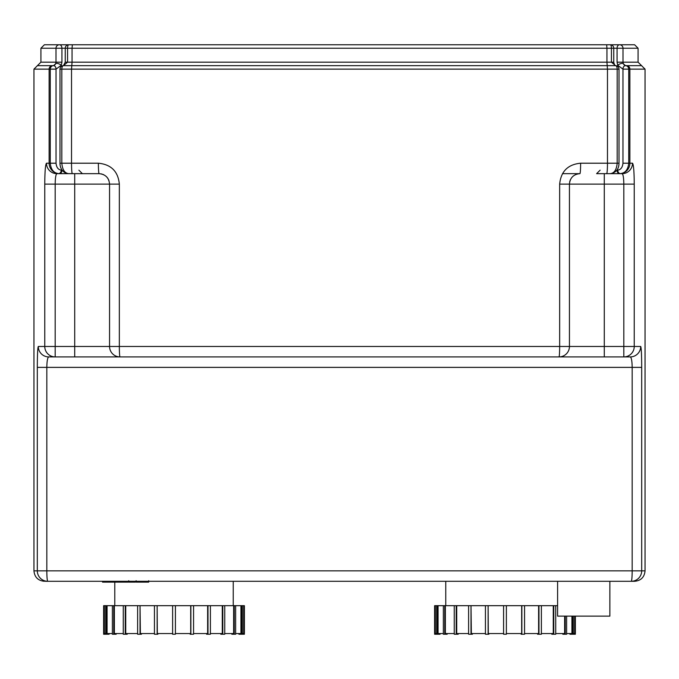 <?xml version="1.0" encoding="UTF-8"?>
<svg xmlns="http://www.w3.org/2000/svg" width="679" height="679" viewBox="0 0 679 679"><rect width="100%" height="100%" fill="white"/><g stroke="black" fill="none" stroke-linecap="round" stroke-linejoin="round"><path stroke-width="1.02" d="M488.846 633.549L488.846 634.245L485.434 634.245L485.434 605.676L488.125 605.676L488.125 634.245M503.597 633.549L488.303 633.549L488.125 605.676M472.414 633.549L472.414 634.245L468.603 634.245L468.603 605.676L471.014 605.676L471.014 634.245M485.434 633.549L471.362 633.549L471.014 605.676M458.198 633.549L458.198 634.245L454.251 634.245L454.251 605.676L456.22 605.676L456.22 634.245M468.603 633.549L456.712 633.549L456.712 605.676L456.22 605.676M447.164 633.549L447.164 634.245L443.362 634.245L443.362 605.676L444.753 605.676L444.753 634.245M454.251 633.549L445.356 633.549L445.356 605.676L444.753 605.676M440.077 633.549L440.077 634.245L436.665 634.245L436.665 605.676L437.386 605.676L437.386 634.245M443.362 633.549L438.057 633.549L438.057 605.676L437.386 605.676M436.665 633.549L435.324 633.549L435.324 605.676L434.611 605.676L434.611 634.245L436.665 634.245M434.628 605.676L434.628 634.245M569.902 633.549L569.902 634.245L575.368 634.245L575.359 616.133L575.368 634.245M573.322 633.549L574.655 633.549L574.655 616.133M572.601 634.245L572.601 616.133M573.322 616.133L573.322 634.245M566.625 633.549L571.922 633.549L571.922 616.133M562.815 633.549L562.815 634.245L566.625 634.245L566.625 616.133M565.234 634.245L565.234 616.133M555.736 633.549L564.631 633.549L564.631 616.133M551.789 633.549L551.789 634.245L555.736 634.245L555.736 605.676L553.266 605.676L553.266 633.549L541.384 633.549M553.758 634.245L553.758 605.676M537.573 633.549L537.573 634.245L541.384 634.245L541.384 605.676L538.617 605.676L538.617 633.549L524.553 633.549M538.965 634.245L538.965 605.676M521.133 633.549L521.133 634.245L524.553 634.245L524.553 605.676L521.676 605.676L521.676 633.549L506.381 633.549M521.854 634.245L521.854 605.676M488.303 605.676L521.676 605.676M524.553 605.676L538.617 605.676M541.384 605.676L553.266 605.676M555.736 605.676L557.603 605.676M435.324 605.676L436.665 605.676M438.057 605.676L443.362 605.676M445.356 605.676L454.251 605.676M456.712 605.676L468.603 605.676M503.597 605.676L503.597 634.245L506.381 634.245L506.381 605.676M471.362 605.676L485.434 605.676M569.443 252.401L569.443 201.536M58.335 173.663L99.1 173.663C105.457 174.282 108.937 177.771 109.557 184.111L109.557 346.468A10.448 10.448 0 0 0 120.005 356.916A10.448 10.448 0 0 1 109.557 346.468L38.304 346.468C37.684 347.648 37.353 354.616 37.311 367.373L37.311 570.844L33.95 570.844L33.95 69.139L49.117 69.139A3.48 3.471 -90 0 1 52.589 65.651L37.43 65.651L40.918 62.171L56.001 62.171L55.703 63.699L53.573 65.651A3.48 2.461 90 0 1 56.034 69.139L50.263 69.139L50.263 163.206C50.942 169.529 53.675 173.001 58.47 173.603L82.38 173.663L78.891 170.174M620.665 173.663L598.87 173.663M157.868 633.549L157.868 634.245L154.447 634.245L154.447 605.676L157.146 605.676L157.146 634.245M172.619 633.549L157.324 633.549L157.146 605.676M141.427 633.549L141.427 634.245L137.616 634.245L137.616 605.676L140.035 605.676L140.035 634.245M154.447 633.549L140.383 633.549L140.035 605.676M127.211 633.549L127.211 634.245L123.264 634.245L123.264 605.676L125.242 605.676L125.242 634.245M137.616 633.549L125.734 633.549L125.734 605.676L125.242 605.676M116.185 633.549L116.185 634.245L112.375 634.245L112.375 605.676L113.766 605.676L113.766 634.245M123.264 633.549L114.369 633.549L114.369 605.676L113.766 605.676M109.098 633.549L109.098 634.245L105.678 634.245L105.678 605.676L106.399 605.676L106.399 634.245M112.375 633.549L107.078 633.549L107.078 605.676L106.399 605.676M105.678 633.549L104.345 633.549L104.345 605.676L103.632 605.676L103.641 634.245L105.678 634.245M238.923 633.549L238.923 634.245L244.389 634.245L244.389 605.676L243.676 605.676L243.676 633.549L242.335 633.549M244.372 634.245L244.372 605.676M242.335 634.245L242.335 605.676L240.943 605.676L240.943 633.549L235.638 633.549M241.614 634.245L241.614 605.676M231.836 633.549L231.836 634.245L235.638 634.245L235.638 605.676L233.644 605.676L233.644 633.549L224.749 633.549M234.247 634.245L234.247 605.676M220.802 633.549L220.802 634.245L224.749 634.245L224.749 605.676L222.288 605.676L222.288 633.549L210.397 633.549M222.78 634.245L222.78 605.676M206.586 633.549L206.586 634.245L210.397 634.245L210.397 605.676L207.638 605.676L207.638 633.549L193.566 633.549M207.986 634.245L207.986 605.676M190.154 633.549L190.154 634.245L193.566 634.245L193.566 605.676L190.697 605.676L190.697 633.549L175.403 633.549M190.875 634.245L190.875 605.676M157.324 605.676L190.697 605.676M193.566 605.676L207.638 605.676M210.397 605.676L222.288 605.676M224.749 605.676L233.644 605.676M235.638 605.676L240.943 605.676M242.335 605.676L243.676 605.676M104.345 605.676L105.678 605.676M107.078 605.676L112.375 605.676M114.369 605.676L123.264 605.676M125.734 605.676L137.616 605.676M172.619 605.676L172.619 634.245L175.403 634.245L175.403 605.676M140.383 605.676L154.447 605.676M562.467 173.663L579.9 173.663A10.448 0.721 90 0 0 580.621 163.206C567.924 164.42 560.93 171.388 559.657 184.111L559.657 346.468A10.448 0.662 90 0 1 558.995 356.916A10.448 10.448 0 0 0 569.443 346.468L569.443 184.111C570.08 177.745 573.568 174.265 579.9 173.663M80.13 173.663L68.732 173.663C64.734 173.238 62.426 169.75 61.814 163.206L61.814 69.139L59.99 69.139L59.99 163.206L71.524 163.206L71.524 69.139L607.476 69.139L607.204 65.651L63.47 65.651L67.569 62.171L67.569 48.234L65.252 48.234L65.252 62.171L72.059 62.171L71.524 69.139L61.814 69.139A3.48 1.655 -90 0 1 63.47 65.651A3.48 3.48 0 0 0 59.99 69.139M61.28 170.174L61.933 170.174A3.48 2.461 90 0 1 59.472 173.663L56.9 173.663A10.448 10.414 90 0 1 46.486 163.206C45.425 164.411 44.856 171.38 44.763 184.111L44.763 346.468A10.448 10.423 90 0 0 55.186 356.916L630.256 356.916A10.448 10.44 -90 0 0 640.696 346.468L634.237 346.468L634.237 184.111C634.152 171.422 633.575 164.454 632.514 163.206L628.737 163.206L628.737 69.139L622.966 69.139A3.48 2.461 -90 0 1 625.427 65.651L623.297 63.699A3.48 1.316 155.8 0 0 620.886 63.571A3.48 1.316 155.8 0 0 617.712 65.226L622.966 69.139L622.966 163.206L628.737 163.206C628.058 169.529 625.325 173.001 620.53 173.603L619.528 173.663A3.48 2.461 -90 0 1 617.067 170.174L616.838 170.174M61.933 170.174L61.288 170.14A3.48 2.453 -83.7 0 1 58.47 173.603A10.448 10.406 -90 0 1 49.117 163.206L56.034 163.206L56.034 69.139L61.288 65.226A3.48 1.316 -155.8 0 0 58.114 63.571A3.48 1.316 -155.8 0 0 55.703 63.699A3.48 3.471 -90 0 1 52.589 65.651L53.573 65.651A3.48 3.302 90 0 0 50.263 69.139L49.117 69.139L49.117 163.206L46.486 163.206M69.292 44.755L59.472 44.755A3.48 3.471 90 0 0 56.001 48.234L65.252 48.234A3.48 3.48 0 0 1 68.732 44.755L80.13 44.755M59.472 44.755L44.398 44.755L40.918 48.234L56.001 48.234L56.001 62.171L61.933 62.171L61.933 48.234A3.48 2.461 90 0 0 59.472 44.755M72.33 44.755L68.732 44.755A3.48 1.163 -90 0 0 67.569 48.234L72.059 48.234L72.33 44.755L610.268 44.755A3.48 1.163 90 0 1 611.431 48.234L611.431 62.171L615.53 65.651L607.204 65.651L606.941 62.171L72.059 62.171L72.059 48.234L606.941 48.234L606.67 44.755M610.268 44.755A3.48 3.48 0 0 1 613.748 48.234L606.941 48.234L606.941 62.171L613.748 62.171L613.748 48.234L638.082 48.234L634.602 44.755L596.62 44.755M612.993 44.755L527.371 44.755M58.335 44.755L151.629 44.755M606.67 173.663A10.448 0.806 -90 0 0 607.476 163.206L617.186 163.206C616.574 169.75 614.266 173.238 610.268 173.663C615.972 172.712 618.883 169.224 619.01 163.206L619.01 69.139L617.186 69.139L617.186 163.206L619.01 163.206M600.109 170.174L596.62 173.663L609.708 173.663M638.082 48.234L638.082 62.171L641.57 65.651L626.411 65.651A3.48 3.471 -90 0 1 623.297 63.699L622.999 62.171L617.067 62.171L617.712 65.226M626.411 65.651L625.427 65.651A3.48 3.302 -90 0 1 628.737 69.139L629.883 69.139A3.48 3.471 -90 0 0 626.411 65.651M217.653 65.651L308.147 65.651M622.966 163.206C622.541 167.424 620.793 169.733 617.712 170.14A3.48 2.453 83.7 0 0 620.53 173.603A10.448 10.406 90 0 0 629.883 163.206L629.883 69.139L645.05 69.139L645.05 570.844L641.689 570.844L641.689 367.373C641.647 354.633 641.316 347.665 640.696 346.468M99.1 173.663A10.448 0.721 -90 0 1 98.379 163.206L71.524 163.206A10.448 0.806 90 0 0 72.33 173.663L99.1 173.663M120.005 356.916A10.448 0.662 -90 0 1 119.343 346.468L119.343 184.111C118.112 171.422 111.118 164.454 98.379 163.206M59.99 163.206C59.888 167.433 62.264 173.128 68.732 173.663L72.33 173.663M38.304 346.468A10.448 10.44 90 0 0 48.744 356.916L55.186 356.916L55.186 184.111C55.271 177.745 55.848 174.265 56.9 173.663L74.715 173.663L74.715 184.111L109.557 184.111L109.557 346.468L604.285 346.468L604.285 356.916M45.34 581.292L47.751 581.292A10.448 0.925 -90 0 1 46.826 570.844L46.826 367.373C46.927 360.99 47.572 357.51 48.744 356.916L55.186 356.916M619.528 173.663L622.1 173.663C623.161 174.282 623.729 177.762 623.814 184.111L623.814 356.916A10.448 10.423 -90 0 0 634.237 346.468L604.285 346.468L604.285 184.111L634.237 184.111M622.1 173.663A10.448 10.414 -90 0 0 632.514 163.206M579.476 173.671A10.448 10.448 0 0 0 579.034 173.697M578.423 173.765A10.448 10.448 0 0 0 577.43 173.96M576.777 174.138A10.448 10.448 0 0 0 575.512 174.63M570.445 179.646A10.448 10.448 0 0 0 570.097 180.478M569.842 181.259A10.448 10.448 0 0 0 569.681 181.921M44.763 184.111L74.715 184.111L74.715 356.916L630.256 356.916C631.428 357.519 632.073 360.999 632.174 367.373L632.174 570.844A10.448 0.925 90 0 1 631.249 581.292L634.602 581.292C640.951 580.672 644.43 577.192 645.05 570.844M47.751 581.292L631.249 581.292A10.448 10.44 -90 0 0 641.689 570.844L37.311 570.844A10.448 10.44 90 0 0 47.751 581.292M108.963 180.639A10.448 10.448 0 0 0 108.547 179.629M108.131 178.849A10.448 10.448 0 0 0 106.119 176.37M103.811 174.783A10.448 10.448 0 0 0 102.843 174.35M102.054 174.087A10.448 10.448 0 0 0 101.256 173.883M557.603 581.292L557.603 616.133L609.861 616.133L609.861 581.292M127.992 581.292L127.992 582.132L102.537 582.132L102.537 581.292M106.162 582.132L106.162 581.292M106.747 582.132L106.747 581.292M111.305 582.132L111.305 581.292M114.064 582.132L114.064 581.292M115.26 582.132L115.26 581.292M118.791 582.132L118.791 581.292M148.378 582.132L136.971 582.132M147.844 582.132L147.844 581.292M135.282 581.292L135.282 582.132L128.713 582.132L128.713 580.715M131.76 582.132L131.76 581.292M123.722 582.132L123.722 581.292M61.288 170.14C58.207 169.733 56.459 167.424 56.034 163.206M61.288 65.226L61.933 62.171M617.067 62.171L617.067 48.234A3.48 2.461 -90 0 1 619.528 44.755A3.48 3.471 -90 0 1 622.999 48.234L622.999 62.171L638.082 62.171M619.01 69.139A3.48 3.48 0 0 0 615.53 65.651A3.48 1.655 90 0 1 617.186 69.139L607.476 69.139L607.476 163.206L580.621 163.206M617.712 170.14L617.067 170.174M119.343 184.111L109.557 184.111M604.285 173.663L604.285 184.111L559.657 184.111M641.689 367.373L37.311 367.373M123.451 582.132L123.451 581.292M139.102 582.132L139.102 581.292M136.445 582.132L136.445 581.292M143.795 582.132L143.795 581.292M128.798 582.132L128.798 581.292M125.853 582.132L125.853 581.292M103.632 634.245L103.632 605.676M445.764 605.676L445.764 581.292M114.776 582.132L114.776 605.676M233.237 581.292L233.237 605.676M65.252 62.171L63.47 65.651M40.918 48.234L40.918 62.171M615.53 65.651C614.945 65.965 614.359 64.811 613.748 62.171M645.05 69.139L641.57 65.651M33.95 69.139L37.43 65.651M33.95 570.844C34.57 577.192 38.049 580.672 44.398 581.292M148.701 582.132L148.701 580.715M136.123 582.132L136.123 580.715"/></g></svg>
